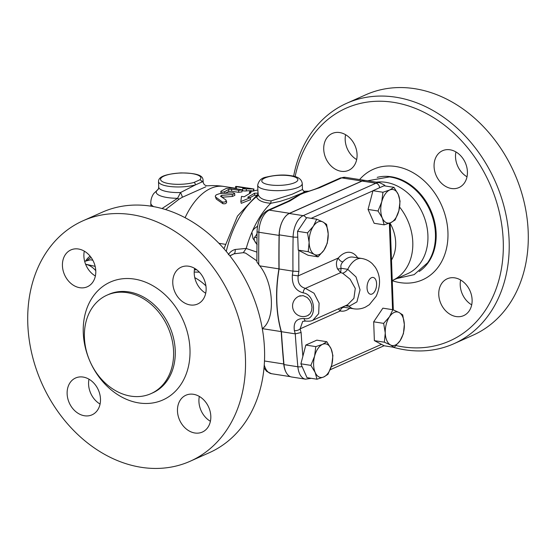 <?xml version="1.0" encoding="UTF-8"?>
<svg xmlns="http://www.w3.org/2000/svg" width="556" height="556" viewBox="0 0 556 556"><rect width="100%" height="100%" fill="white"/><g stroke="black" fill="none" stroke-linecap="round" stroke-linejoin="round"><path stroke-width="0.83" d="M396.727 278.556L414.144 274.643L427.62 262.786A52.014 41.026 -114 0 0 435.438 233.722A52.014 41.026 -114 0 0 389.36 176.926L367.592 180.804M376.315 182.166A48.831 38.517 66 0 1 427.918 235.487A48.831 38.517 66 0 1 407.423 273.788L392.293 280.53A48.831 38.517 66 0 1 392.244 280.551M295.111 176.655A127.387 100.476 66 0 1 407.402 105.577A127.387 100.476 66 0 1 503.236 241.005A127.387 100.476 66 0 1 396.053 345.582M451.451 188.498A20.169 15.909 66 0 1 434.695 171.137A20.169 15.909 66 0 1 442.534 150.725A20.169 15.909 66 0 1 465.275 162.672A20.169 15.909 66 0 1 458.95 187.567A20.169 15.909 66 0 1 451.451 188.498M357.077 154.526A20.169 15.909 66 0 1 348.612 170.344A20.169 15.909 66 0 1 325.872 158.397A20.169 15.909 66 0 1 332.189 133.496A20.169 15.909 66 0 1 357.077 154.526M438.76 294.604A20.169 15.909 66 0 1 447.226 278.785A20.169 15.909 66 0 1 469.966 290.732A20.169 15.909 66 0 1 463.648 315.627A20.169 15.909 66 0 1 438.76 294.604M392.814 347.139A131.633 103.826 -114 0 0 453.877 343.733A131.633 103.826 -114 0 0 509.129 240.491A131.633 103.826 -114 0 0 346.729 103.27A131.633 103.826 -114 0 0 293.631 176.252M453.877 343.733L472.954 335.233A131.633 103.826 -114 0 0 528.2 231.991A131.633 103.826 -114 0 0 365.799 94.77L346.729 103.27M467.005 176.794A20.169 15.909 66 0 1 455.934 151.941M356.667 159.565A20.169 15.909 66 0 1 345.596 134.712M471.703 304.855A20.169 15.909 66 0 1 460.215 285.04A20.169 15.909 66 0 1 460.625 280.002M399.611 207.082A48.831 38.517 66 0 1 412.788 242.228A48.831 38.517 66 0 1 392.293 280.53M390.145 223.366A33.972 26.792 66 0 1 395.684 242.458A33.972 26.792 66 0 1 391.493 260.034M286.472 373.007A19.766 10.821 -81.1 0 1 283.734 363.992A721.896 395.288 -81.1 0 1 281.204 331.591A91.288 49.991 -81.1 0 1 278.945 268.875A721.896 395.288 -81.1 0 1 279.084 235.403A19.766 10.821 -81.1 0 1 289.502 213.289L361.907 181.027A19.106 10.46 -81.1 0 1 365.521 180.485A19.106 10.46 -81.1 0 1 365.612 180.498M262.307 328.645L281.204 331.591M234.632 193.37L234.847 195.344L232.457 196.449L221.969 197.234L221.649 195.371L232.888 194.433L234.625 193.502L233.36 192.8L219.696 193.606L216.221 194.843L215.311 196.046L215.533 196.998L222.414 202.023C224.999 202.356 226.181 201.696 225.979 200.028L220.454 196.122M226.431 201.793C226.674 203.413 225.507 204.052 222.928 203.711L216.291 199.097L215.311 196.539M252.202 190.875A69 37.78 98.9 0 0 246.259 190.958C243.556 191.042 242.388 190.861 242.75 190.409M242.43 189.763L241.923 189.679M241.985 189.798L232.297 188.039L226.32 188.373L221.184 191.076C220.795 192.293 221.969 192.48 224.694 191.625L228.606 189.464L231.588 189.2L239.309 190.36L241.985 189.798L241.978 191.876L238.663 192.341L231.643 191.243L228.697 191.493A69 37.78 98.9 0 0 225.555 193.182M256.42 195.232L254.62 195.253A69 37.78 98.9 0 0 250.11 197.721M258.241 193.175L254.544 193.217L247.656 197.338L250.283 197.748L250.568 199.667L241.248 203.315L240.817 201.536L241.512 196.379L244.14 196.789L251.034 192.668L249.47 191.806L257.866 189.985M385.301 185.996L384.307 184.981L379.567 182.674L365.702 180.512A19.106 10.46 98.9 0 0 362.081 181.054L289.315 213.483A19.106 10.46 98.9 0 0 279.237 234.861A721.841 395.253 98.9 0 0 279.105 268.986A91.288 49.991 98.9 0 0 281.405 331.689A721.841 395.253 98.9 0 0 283.998 364.597A19.106 10.46 98.9 0 0 291.671 377.003L305.536 379.164A19.106 10.46 98.9 0 1 297.863 366.765A4.246 1.494 -5.4 0 0 302.096 366.515M281.405 331.689L295.271 333.857A721.841 395.253 98.9 0 0 297.863 366.765L283.998 364.597M300.9 363.812L310.88 365.375L314.592 356.194A16.986 9.299 98.9 0 0 315.189 372.492A16.986 9.299 98.9 0 0 323.745 376.961L316.983 379.22L307.002 377.656L300.9 363.812L302.874 356.278A717.594 392.925 -81.1 0 1 301.116 332.502L295.271 333.857A91.288 49.991 98.9 0 1 294.388 330.611A4.246 2.189 165.7 0 0 300.108 328.86L302.714 321.361L305.772 321.062A4.246 2.314 -80.7 0 1 304.125 318.518C296.466 318.338 293.22 322.369 294.388 330.611M302.874 356.278L305.814 345.061L316.823 340.154L326.803 341.718L331.105 348.834A16.986 9.299 98.9 0 0 322.549 344.366A16.986 9.299 98.9 0 0 314.592 356.194L315.787 346.624L322.549 344.366L326.803 341.718M373.681 321.82L383.661 323.377L389.506 316.746A16.986 9.299 98.9 0 0 385.259 332.988A16.986 9.299 98.9 0 0 390.541 344.977A16.986 9.299 98.9 0 0 400.077 340.724L394.232 347.361L384.252 345.797L374.369 340.64L373.681 321.82L382.869 308.163L392.849 309.72L399.041 312.5A16.986 9.299 98.9 0 0 389.506 316.746L392.849 309.72M384.14 224.846L382.34 218.119A16.986 9.299 98.9 0 0 390.903 222.588L384.14 224.846L374.16 223.29L368.058 209.445L372.965 190.694L383.981 185.787L393.961 187.344L398.263 194.461L400.063 201.189L398.86 210.759L395.156 219.94L390.903 222.588A16.986 9.299 98.9 0 0 398.86 210.759A16.986 9.299 98.9 0 0 398.263 194.461A16.986 9.299 98.9 0 0 389.707 189.992L393.961 187.344M318.095 256.844L314.404 254.453A16.986 9.299 98.9 0 0 323.946 250.207A16.986 9.299 98.9 0 0 328.193 233.972L327.282 243.18L323.946 250.207L318.095 256.844L308.114 255.28L298.231 250.124L297.543 231.303L306.731 217.646L316.711 219.203L322.911 221.976L326.594 224.36L328.193 233.972A16.986 9.299 98.9 0 0 322.911 221.976A16.986 9.299 98.9 0 0 313.369 226.229L316.711 219.203M394.232 347.361L390.541 344.977L384.349 342.197L385.259 332.988L383.661 323.377M400.077 340.724A16.986 9.299 98.9 0 0 404.33 324.489A16.986 9.299 98.9 0 0 399.041 312.5L402.732 314.884L404.33 324.489L403.42 333.697L400.077 340.724M374.369 340.64L384.349 342.197M305.814 345.061L315.787 346.624M323.745 376.961A16.986 9.299 98.9 0 0 331.703 365.132A16.986 9.299 98.9 0 0 331.105 348.834L332.905 355.562L331.703 365.132L327.998 374.313L323.745 376.961M316.983 379.22L315.189 372.492L310.88 365.375M307.524 232.86L313.369 226.229A16.986 9.299 98.9 0 0 309.122 242.465L307.524 232.86L297.543 231.303M309.122 242.465A16.986 9.299 98.9 0 0 314.404 254.453L308.212 251.68L309.122 242.465M298.231 250.124L308.212 251.68M382.34 218.119L378.038 211.002L381.75 201.821A16.986 9.299 98.9 0 0 382.34 218.119M368.058 209.445L378.038 211.002M389.707 189.992A16.986 9.299 98.9 0 0 381.75 201.821L382.945 192.251L389.707 189.992M372.965 190.694L382.945 192.251M165.584 209.577L179.185 199.097L182.333 197.262L205.887 186.767M193.961 182.451A20.169 5.636 177.9 0 1 161.886 181.298A20.169 5.636 177.9 0 1 180.457 173.02A20.169 5.636 177.9 0 1 199.722 179.88L193.961 182.451A2.12 1.32 -105.5 0 1 195.427 184.891L201.8 182.048A22.296 6.227 -2.1 0 0 203.065 179.866C202.586 176.662 200.494 173.131 180.888 172.923C161.031 174.355 158.564 178.274 158.516 181.499A22.296 6.227 -2.1 0 0 171.665 186.677A22.296 6.227 -2.1 0 0 195.427 184.891L180.526 192.543A4.246 0.612 -115.4 0 1 182.333 197.262M185.085 217.709A69 37.78 -81.1 0 1 223.811 186.434A69 69 0 0 0 207.715 185.822C205.018 185.753 203.489 184.39 203.135 181.749L201.8 182.048A2.12 1.918 50.4 0 0 199.722 179.88M305.772 321.062C308.962 321.389 311.339 321.104 312.903 320.228L318.678 313.64L319.095 303.124L314.043 293.227L305.39 288.349C299.837 286.854 297.425 282.705 298.169 275.894L292.352 275.06C291.824 284.79 295.431 290.732 303.187 292.88C316.211 294.332 317.267 321.848 304.125 318.518M357.703 257.845A29.725 16.277 98.9 0 0 338.326 257.998C336.144 261.042 335.852 264.656 337.45 268.833L340.682 272.628L341.092 268.277C340.474 265.9 341.057 263.787 342.857 261.939A4.246 2.669 40.8 0 1 338.326 257.998L298.169 275.894A87.049 47.663 -81.1 0 1 298.878 271.495L292.97 271.147A91.288 49.991 98.9 0 0 292.352 275.06M303.187 292.88A4.246 2.328 98.4 0 1 305.39 288.349L340.682 272.628L342.649 273.225L350.106 279.195L355.284 288.404L353.894 298.363L347.514 304.806M338.326 308.893L340.265 310.964A4.246 3.551 103.1 0 1 344.525 307.336L343.059 306.787M342.649 273.225A10.613 6.637 113.1 0 0 347.743 269.319L341.092 268.277A4.246 2.856 -19.3 0 1 337.45 268.833M346.596 305.209A10.613 7.492 -87.6 0 1 349.099 306.3L356.91 301.901L360.038 289.85L356.007 276.909L347.743 269.319A25.479 13.949 98.9 0 1 361.706 258.47C365.806 259.152 369.358 260.917 372.36 263.766L375.3 267.248C380.638 275.727 380.929 285.416 376.162 296.306L369.337 304.695L365.507 307.065C361.81 308.823 357.918 309.407 353.845 308.816A25.479 13.949 98.9 0 1 349.099 306.3L345.248 305.814M279.105 268.986L292.97 271.147A721.841 395.253 98.9 0 1 293.109 237.023A4.246 0.869 -179 0 0 297.759 237.12M299.065 296.181L303.138 295.618L307.301 297.536L309.866 300.483L311.388 303.889L311.965 307.329L311.61 310.693L309.963 313.904L307.704 315.565M226.723 202.175L225.979 200.028M220.593 196.31L221.649 195.371M253.612 191.118L253.974 189.026L249.588 188.31M253.355 190.583L253.619 188.95L246.391 188.859C243.639 188.957 242.465 188.776 242.882 188.317L245.314 188.074L236.543 186.705C235.084 186.323 235.89 186.336 238.955 186.733L250.11 188.401M236.356 188.672L236.543 186.705L235.619 186.462L235.403 188.567M242.388 190.569L242.882 188.317M221.184 191.076L220.808 191.535L221.038 193.551M250.283 197.748L240.817 201.536M249.505 193.398L249.47 191.806M254.62 195.253L254.544 193.217M257.602 226.111L254.148 228.787L252.535 230.789A81.739 44.758 98.9 0 1 270.744 203.301L280.036 201.404L289.391 198.36L302.957 192.73L304.57 191.792L303.826 191.306M318.074 187.907A4.246 3.35 66 0 1 319.651 187.713L341.718 177.878A4.246 3.35 -114 0 0 340.14 178.073L318.074 187.907A4.246 3.35 66 0 1 318.074 187.907C312.646 190.249 304.764 192.411 305.272 192.3A84.922 46.502 98.9 0 0 302.881 193.12L299.628 194.565A84.922 46.502 98.9 0 0 294.729 197.491L288.3 201.175L267.742 210.335A4.246 3.35 66 0 1 269.319 210.14L289.878 200.98A4.246 3.35 -114 0 0 288.3 201.175M303.896 191.327L302.464 189.499L292.122 194.259L271.099 200.89L270.744 203.301M271.099 200.89C263.905 200.362 259.617 198.297 258.234 194.718A2.12 1.911 -19.6 0 1 256.441 196.768C258.06 200.507 262.835 202.669 270.772 203.267M258.234 194.718L258.005 193.696L256.441 196.768A81.739 44.758 98.9 0 0 226.271 251.402M258.005 193.696L257.692 185.211A22.296 6.227 -2.1 0 0 270.716 190.374A22.296 6.227 -2.1 0 0 302.249 183.577C301.706 179.136 297.877 176.509 290.753 175.682C283.81 174.473 275.672 174.938 266.345 177.086C261.591 177.85 258.707 180.561 257.692 185.211M256.948 237.85L254.585 237.245C253.592 239.191 254.46 241.645 257.199 244.619L252.973 238.454L251.882 232.304A8.542 4.677 98.9 0 0 252.535 230.789A81.739 44.758 98.9 0 0 251.882 232.304A81.739 44.758 98.9 0 0 246.218 248.414L235.195 249.477C232.276 250.269 230.003 252.014 228.356 254.704M150.919 206.172L150.808 203.204C150.655 197.915 153.414 193.835 154.005 193.273L158.307 189.255L158.717 187.115A22.296 6.227 177.9 0 0 180.526 192.543L177.572 198.304A4.246 1.564 -129.5 0 0 179.185 199.097M158.029 189.45A24.971 6.978 -2.1 0 0 177.572 198.304L162.004 208.535M302.881 193.12A4.246 2.752 73.6 0 1 303.326 193.189L319.651 187.713M289.878 200.98L300.233 194.565A4.246 3.781 -126.8 0 0 299.628 194.565M262.237 328.631C275.491 319.86 274.122 283.998 259.791 265.879L256.872 261.945L257.046 231.498A4.246 0.869 1 0 0 258.901 232.255A19.766 10.821 -81.1 0 1 269.319 210.14L289.502 213.289M235.195 249.477A6.366 2.856 -105.8 0 1 233.958 253.835L243.299 252.674L246.218 248.414M256.844 252.09L246.211 248.456M243.299 252.674L245.599 253.098L256.865 260.84M229.788 255.732A6.366 0.702 -150.6 0 1 229.816 255.746L232.38 254.585M232.457 254.53L233.958 253.835L232.255 254.745A6.366 5.025 -114 0 0 231.525 254.989M196.706 269.757A42.555 33.568 -114 0 0 194.378 269.952M194.774 277.646A48.831 38.517 66 0 1 205.922 285.867M88.995 379.206A20.169 15.909 -114 0 0 100.066 404.059M84.297 251.145A20.169 15.909 -114 0 0 83.893 256.191A20.169 15.909 -114 0 0 95.375 275.998M194.635 268.374A20.169 15.909 -114 0 0 205.713 293.227M199.333 396.435A20.169 15.909 -114 0 0 210.404 421.288M83.046 220.767L102.123 212.267A131.633 103.826 66 0 1 250.534 290.239A131.633 103.826 66 0 1 209.271 452.73L190.201 461.23A131.633 103.826 66 0 1 27.8 324.009A131.633 103.826 66 0 1 83.046 220.767A131.633 103.826 66 0 1 231.463 298.739A131.633 103.826 66 0 1 190.201 461.23M67.13 393.808A20.169 15.909 -114 0 0 84.512 415.77A20.169 15.909 -114 0 0 92.011 414.839A20.169 15.909 -114 0 0 98.336 389.937A20.169 15.909 -114 0 0 75.595 377.99A20.169 15.909 -114 0 0 67.13 393.808M62.432 265.747A20.169 15.909 -114 0 0 87.32 286.778A20.169 15.909 -114 0 0 93.637 261.876A20.169 15.909 -114 0 0 70.897 249.929A20.169 15.909 -114 0 0 62.432 265.747M172.77 282.976A20.169 15.909 -114 0 0 197.658 304A20.169 15.909 -114 0 0 205.491 283.588A20.169 15.909 -114 0 0 188.734 266.227A20.169 15.909 -114 0 0 181.235 267.158A20.169 15.909 -114 0 0 172.77 282.976M177.468 411.037A20.169 15.909 -114 0 0 202.349 432.061A20.169 15.909 -114 0 0 210.814 416.242A20.169 15.909 -114 0 0 185.933 395.219A20.169 15.909 -114 0 0 177.468 411.037M84.415 337.436A53.925 42.534 -114 0 0 150.947 393.655A53.925 42.534 -114 0 0 167.849 327.081A53.925 42.534 -114 0 0 107.044 295.139A53.925 42.534 -114 0 0 84.415 337.436M90.135 256.184A31.845 19.752 -105.4 0 0 85.541 261.139M86.826 260.785A29.725 18.431 74.6 0 1 91.163 257.525M92.845 260.257L90.406 259.798L84.665 261.383M85.589 264.211L95.145 266.331M94.888 266.407A27.598 17.118 74.6 0 1 95.236 266.72M95.771 270.675A25.479 15.797 -105.4 0 0 87.028 264.649A25.479 15.797 -105.4 0 0 85.638 264.329M259.791 265.879L278.945 268.875M194.53 268.93L195.844 269.132M254.585 237.245A11.148 6.102 98.9 0 0 257.011 233.562M299.142 296.146L303.138 295.618L307.301 297.536L309.866 300.483L311.388 303.889L311.965 307.329L311.61 310.693L309.963 313.904L307.781 315.53M377.218 177.364A52.014 41.026 66 0 1 436.154 233.402A52.014 41.026 66 0 1 419.175 271.523M392.251 280.704A60.507 47.726 -114 0 0 447.941 232.373A60.507 47.726 -114 0 0 414.074 173.291A60.507 47.726 -114 0 0 359.614 179.56M264.489 360.99L283.734 363.992M264.01 367.975L266.706 371.408L271.488 373.702A19.766 10.821 -81.1 0 1 264.26 364.986M225.215 244.292L218.932 243.313M381.492 344.359L331.237 366.752M389.381 223.213L392.557 309.678M311.172 218.341L372.937 190.819M298.878 271.495A717.594 392.925 -81.1 0 1 298.836 250.436M301.116 332.502A87.049 47.663 -81.1 0 1 300.108 328.86L340.265 310.964A29.725 16.277 98.9 0 0 349.842 308.191M384.092 345.714L383.501 345.999A4.246 3.35 -114 0 0 384.029 345.686M379.567 182.674A19.106 10.46 98.9 0 0 375.946 183.223A4.246 3.35 66 0 1 379.602 187.74M362.081 181.054L375.946 183.223L303.18 215.645A4.246 3.35 66 0 1 306.335 218.244M289.315 213.483L303.18 215.645A19.106 10.46 98.9 0 0 293.109 237.023L279.237 234.861M367.05 287.959A8.493 4.65 -81.1 0 1 373.945 277.715A8.493 4.65 -81.1 0 1 374.466 291.83A8.493 4.65 -81.1 0 1 367.05 287.959M342.857 261.939A25.479 13.949 -81.1 0 1 352.935 257.101L361.706 258.47M353.845 308.816L345.074 307.44A25.479 13.949 -81.1 0 1 344.525 307.336M232.457 196.449L232.193 194.524M216.291 199.097L215.874 197.304M222.928 203.711L222.414 202.023M246.259 190.958L246.391 188.859M238.663 192.341L238.607 190.291M224.867 193.231L224.694 191.625M228.697 191.493L228.606 189.464M231.643 191.243L231.588 189.2M289.954 175.807A18.049 5.039 177.9 0 1 287.674 184.599A18.049 5.039 177.9 0 1 261.834 180.561A18.049 5.039 177.9 0 1 289.954 175.807M150.808 203.204A30.782 8.597 -2.1 0 0 153.651 206.63M361.907 181.027L341.718 177.878A19.106 10.46 -81.1 0 1 345.339 177.336L365.521 180.485M258.748 264.878A721.896 395.288 -81.1 0 1 258.901 232.255L279.084 235.403M300.233 194.565L303.326 193.189M229.857 255.816L232.255 254.745M83.268 332.669A64.538 50.909 -114 0 0 165.271 398.798A64.538 50.909 -114 0 0 161.337 291.532A64.538 50.909 -114 0 0 83.268 332.669M108.712 294.395A53.925 42.534 66 0 1 169.517 326.337A53.925 42.534 66 0 1 152.615 392.911L150.947 393.655M390.778 240.546L391.236 252.98M271.488 373.702L290.427 376.662M235.438 188.248L223.811 186.434M310.734 378.427L305.536 379.164M383.501 345.999L330.139 369.775M390.131 222.921L393.321 309.914M347.528 304.799L312.903 320.228M300.4 295.716A10.613 10.613 0 0 0 293.471 310.234A10.613 10.613 0 0 0 308.594 315.099M303.757 191.292L308.969 191.167M302.464 189.499L302.249 183.577M203.135 181.749L203.065 179.866M158.717 187.115L158.516 181.499M340.14 178.073L345.339 177.336M257.046 231.498C257.47 221.378 261.035 214.324 267.742 210.335M257.643 194.426L237.481 216.075L223.985 248.761M194.218 272.065L199.361 272.148M107.044 295.139L108.719 294.395"/></g></svg>
